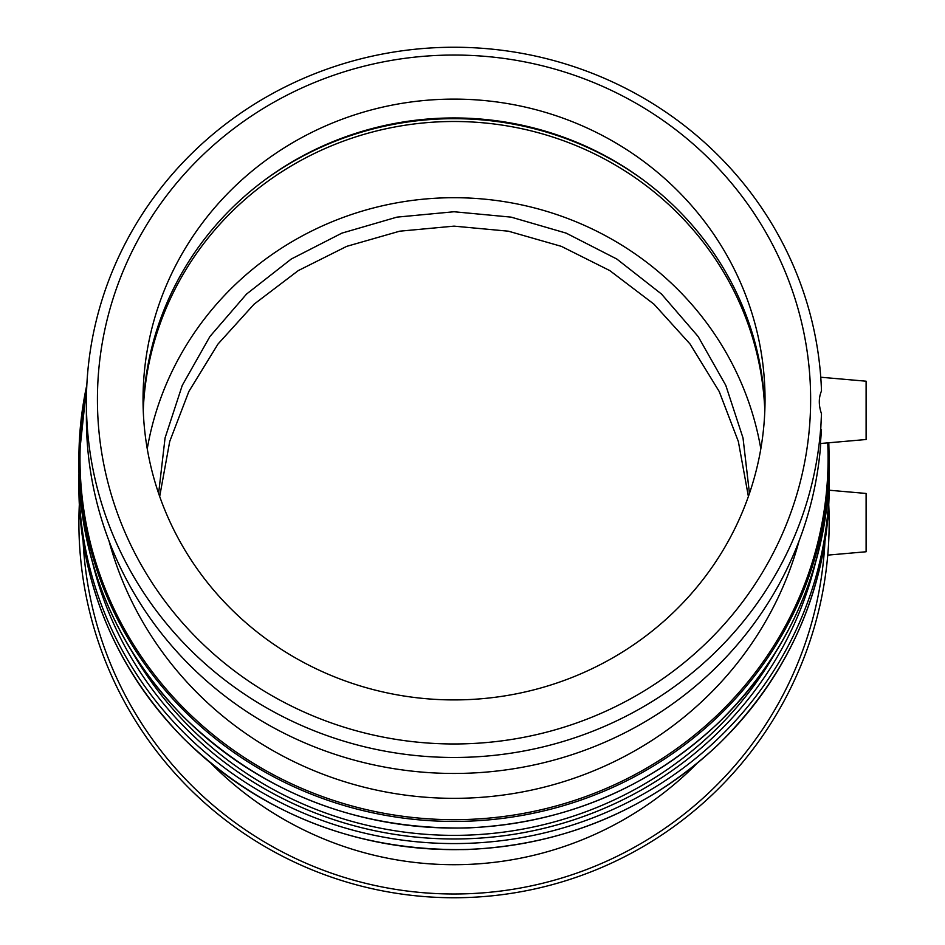 <?xml version="1.0" encoding="UTF-8"?>
<svg xmlns="http://www.w3.org/2000/svg" width="945" height="945" viewBox="0 0 945 945"><rect width="100%" height="100%" fill="white"/><g stroke="black" fill="none" stroke-linecap="round" stroke-linejoin="round"><path stroke-width="1.42" d="M143.25 410.697A310.999 300.404 180 0 1 454.037 121.492A310.999 300.404 180 0 1 764.812 410.697M147.255 448.804A310.999 300.404 180 0 1 454.037 197.706A310.999 300.404 180 0 1 760.819 448.804M749.456 493.396L743.018 437.984L725.795 385.371L698.142 336.514L661.512 294.06L616.825 259.036L566.173 233.131L511.15 217.137L454.037 211.751L396.924 217.137L341.889 233.131L291.249 259.036L246.55 294.06L209.92 336.514L182.267 385.371L165.056 437.984L158.618 493.396M159.681 496.468L169.71 441.504L188.858 391.49L218.023 344.004L254.122 304.148L298.289 270.589L346.697 246.361L399.664 231.194L454.037 226.138L508.41 231.194L561.377 246.361L609.785 270.589L653.952 304.148L690.051 344.004L719.204 391.49L738.352 441.504L748.393 496.468M696.831 763.607A342.102 342.102 0 0 1 211.243 763.619M820.272 443.524L866.104 439.508L866.104 381.201L820.756 377.232M821.489 429.751C819.894 451.426 819.894 446.099 821.489 413.768C818.583 405.346 818.583 397.739 821.489 390.958A367.64 355.107 180 0 0 454.037 47.25A367.64 355.107 180 0 0 86.397 402.357L86.397 418.351A367.64 355.107 180 0 0 441.02 773.234A367.64 355.107 180 0 0 820.756 443.477M764.859 409.681L764.233 396.841A310.999 300.404 180 0 0 643.391 180.046A310.999 300.404 180 0 0 264.683 180.046A310.999 300.404 180 0 0 143.191 408.925M454.037 99.107A310.999 300.404 180 0 1 765.037 399.511A310.999 300.404 180 0 1 454.037 699.914A310.999 300.404 180 0 1 143.038 399.511A310.999 300.404 180 0 1 454.037 99.107M775.55 652.463A367.64 355.107 180 0 1 454.037 835.368A367.64 355.107 180 0 1 132.513 652.463M799.045 541.001A356.608 344.464 180 0 1 454.037 798.336A356.608 344.464 180 0 1 109.018 541.001M454.037 55.046A356.608 344.464 180 0 1 762.863 571.737A356.608 344.464 180 0 1 145.199 571.737A356.608 344.464 180 0 1 454.037 55.046M821.489 413.768A367.64 355.107 180 0 1 448.131 757.429A367.64 355.107 180 0 1 86.397 402.357M263.797 180.708A313.917 303.215 180 0 1 454.037 118.68A313.917 303.215 180 0 1 644.277 180.708M827.761 555.117L866.104 551.762L866.104 493.455L829.167 490.219M79.321 504.642A375.141 375.141 0 0 0 454.037 897.75A375.141 375.141 0 0 0 828.741 504.642M829.178 487.277A375.141 362.36 180 0 1 454.037 849.638A375.141 362.36 180 0 1 78.896 487.277C80.254 583.845 115.006 667.43 183.153 738.057C261.564 814.33 356.383 851.492 467.61 849.531C564.827 844.936 648.412 809.936 718.354 744.506C790.693 673.017 827.631 587.27 829.178 487.277L829.178 481.218A375.141 362.36 0 0 1 454.037 843.578A375.141 362.36 0 0 1 78.896 481.218L78.896 487.277M78.978 473.457A375.141 362.36 0 0 0 78.896 481.218L78.978 473.445M815.417 562.972A371.397 358.734 180 0 1 454.037 838.983A371.397 358.734 180 0 1 92.657 562.972M829.178 465.696A375.141 362.36 180 0 1 454.037 828.056A375.141 362.36 180 0 1 78.896 465.696C80.254 562.263 115.006 645.848 183.153 716.475C261.564 792.749 356.383 829.911 467.61 827.95C564.827 823.355 648.412 788.354 718.354 722.925C790.693 651.436 827.631 565.689 829.178 465.696L829.178 459.069A375.141 362.36 0 0 1 454.037 821.429A375.141 362.36 0 0 1 78.896 459.069L78.896 465.696M86.845 384.875A375.141 362.36 0 0 0 78.896 459.069L86.845 384.839M827.737 442.862A374.043 361.297 180 0 1 462.07 819.598A374.043 361.297 180 0 1 79.994 458.384A374.043 361.297 180 0 1 86.586 390.817M824.938 541.615A371.397 371.397 0 0 1 454.037 893.994A371.397 371.397 0 0 1 83.125 541.615M829.096 473.457L829.178 481.218M828.8 442.78L829.178 459.069"/></g></svg>
